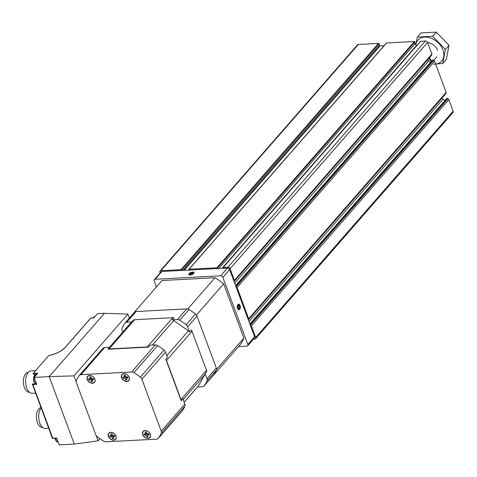 <?xml version="1.0" encoding="UTF-8"?>
<svg xmlns="http://www.w3.org/2000/svg" width="477" height="477" viewBox="0 0 477 477"><rect width="100%" height="100%" fill="white"/><g stroke="black" fill="none" stroke-linecap="round" stroke-linejoin="round"><path stroke-width="0.72" d="M255.529 338.783A1.872 1.359 41.1 0 0 255.678 337.472L251.367 325.88L448.839 99.615L453.15 111.213A1.872 1.359 41.1 0 1 453.001 112.524L255.529 338.783A1.872 1.359 41.1 0 1 254.712 339.153L253.406 339.219M223.314 268.259L223.212 267.448L227.952 267.203A1.872 1.359 41.1 0 1 230.111 268.718L234.422 280.309L431.894 54.05L427.583 42.459A1.872 1.359 41.1 0 0 425.424 40.944L420.47 41.433M160.123 272.999L159.902 272.403A1.872 1.359 41.1 0 1 160.051 271.091A1.872 1.359 41.1 0 1 160.868 270.721L180.98 269.666A0.56 0.405 41.1 0 1 181.654 270.203L181.701 270.441M188.993 270.06L188.868 269.827A0.56 0.405 41.1 0 1 189.119 269.237L216.94 267.782L217.434 268.569M386.269 43.347A0.56 0.405 41.1 0 1 386.591 42.978L414.412 41.517L414.865 41.904L415.044 43.592A1.497 1.085 41.1 0 0 416.85 45.142L417.154 45.124M160.051 271.091L357.523 44.826A1.872 1.359 41.1 0 1 358.34 44.462L378.452 43.407A0.56 0.405 41.1 0 1 379.126 43.944L379.412 45.393A0.56 0.405 41.1 0 0 380.08 45.929L384.051 45.72M434.571 61.247L237.093 287.506L248.69 318.684L446.162 92.425L434.571 61.247L433.671 60.317A0.56 0.405 41.1 0 0 433.176 60.096L432.561 60.126A0.56 0.405 41.1 0 0 432.24 60.496M251.367 325.88L250.467 324.944L447.945 98.685L448.839 99.615M250.151 324.748A0.56 0.405 41.1 0 1 250.467 324.944M248.69 318.684L248.505 319.668A0.56 0.405 41.1 0 1 248.344 319.894M237.093 287.506L236.198 286.576L433.671 60.317M235.882 286.379A0.56 0.405 41.1 0 1 236.198 286.576M234.422 280.309L234.237 281.299A0.56 0.405 41.1 0 1 234.076 281.519M234.237 281.299L431.709 55.04L431.894 54.05M430.63 62.171L428.734 60.835A3.369 2.445 41.1 0 1 427.648 59.762M248.505 319.668L445.977 93.409L446.162 92.425M444.898 100.546L443.002 99.21A3.369 2.445 41.1 0 1 441.917 98.137M446.514 98.87A0.56 0.405 41.1 0 1 446.836 98.5L447.45 98.471A0.56 0.405 41.1 0 1 447.945 98.685M430.278 59.285A9.361 6.791 -138.9 0 0 429.568 57.562M431.596 61.068A24.577 17.828 -138.9 0 0 429.199 57.985M431.226 61.485A24.691 17.905 -138.9 0 0 428.829 58.409M415.771 44.772A15.824 11.478 41.1 0 1 428.131 37.349A15.824 11.478 41.1 0 1 442.936 49.918A15.824 11.478 41.1 0 1 435.614 64.049M427.642 42.62A9.361 6.791 41.1 0 1 437.558 50.204M433.498 64.246L442.775 63.447L445.381 49.453L432.669 36.264L417.357 37.069L415.7 44.713M432.669 36.264L436.288 32.12L448.994 45.309L446.394 59.303L442.775 63.447M417.357 37.069L420.97 32.925L436.288 32.12M445.381 49.453L448.994 45.309M156.432 286.945L154.196 280.929A1.872 1.359 41.1 0 1 154.345 279.617A1.872 1.359 41.1 0 1 155.162 279.248L220.69 275.807A1.872 1.359 41.1 0 1 222.848 277.328L247.819 344.477A1.872 1.359 41.1 0 1 247.67 345.795A1.872 1.359 41.1 0 1 246.853 346.159L238.482 346.6M154.345 279.617L161.125 271.848A1.872 1.359 41.1 0 1 161.941 271.479L227.469 268.044A1.872 1.359 41.1 0 1 229.628 269.559L254.599 336.708A1.872 1.359 41.1 0 1 254.45 338.026L247.67 345.795M189.059 273.673A2.808 1.157 159.6 0 1 192.458 272.111A2.808 1.157 159.6 0 1 193.93 273.166A2.808 1.157 159.6 0 1 191.808 274.633A2.808 1.157 159.6 0 1 189.238 274.913A2.808 1.157 159.6 0 1 189.059 273.673M237.916 304.523A2.808 1.55 -93 0 1 239.973 305.208A2.808 1.55 -93 0 1 239.955 308.941A2.808 1.55 -93 0 1 237.898 309.084A2.808 1.55 -93 0 1 237.677 304.869A2.808 1.55 -93 0 1 237.916 304.523M212.849 375.965L239.973 344.889A50.556 36.669 41.1 0 0 243.866 338.121L223.683 283.851A50.556 36.669 41.1 0 0 215.002 277.739L162.043 280.518L134.925 311.588L187.878 308.816A50.556 36.669 41.1 0 1 196.56 314.927L216.743 369.192A50.556 36.669 41.1 0 1 212.849 375.965L212.76 375.971M134.359 312.334A50.556 36.669 41.1 0 1 134.925 311.588M215.002 277.739L187.878 308.816M223.683 283.851L196.56 314.927M243.866 338.121L216.743 369.192M192.446 273.75L192.756 273.476A1.622 0.668 159.6 0 1 192.529 273.691A1.622 0.668 159.6 0 1 191.444 274.239A1.622 0.668 159.6 0 1 190.639 274.388A1.622 0.668 159.6 0 1 190.09 274.311L190.782 274.376M192.714 272.784A1.622 0.668 159.6 0 1 192.756 273.476L192.714 272.784L191.36 272.856A1.622 0.668 159.6 0 1 192.714 272.784L193.042 273.667M190.049 273.619L190.09 274.311A1.622 0.668 159.6 0 1 190.049 273.619A1.622 0.668 159.6 0 1 191.36 272.856L190.049 273.619L190.323 274.353M190.389 274.704A2.236 0.924 159.6 0 1 189.387 273.852A2.236 0.924 159.6 0 1 191.08 272.683A2.236 0.924 159.6 0 1 193.125 272.462A2.236 0.924 159.6 0 1 192.988 273.715A2.236 0.924 159.6 0 1 190.389 274.704M191.826 274.096L191.36 272.856M238.071 307.76A1.622 0.894 -93 0 1 237.993 306.145L238.071 307.76L238.888 308.541A1.622 0.894 -93 0 1 238.071 307.76M238.727 305.304L237.993 306.145A1.622 0.894 -93 0 1 238.727 305.304A1.622 0.894 -93 0 1 239.543 306.079L238.727 305.304M239.621 307.701A1.622 0.894 -93 0 1 238.888 308.541L239.621 307.701L239.543 306.079A1.622 0.894 -93 0 1 239.621 307.701L238.083 307.778M238.101 305.012A2.236 1.234 -93 0 1 239.532 305.202A2.236 1.234 -93 0 1 239.71 308.553A2.236 1.234 -93 0 1 237.874 308.267A2.236 1.234 -93 0 1 238.101 305.012M237.993 306.162L239.543 306.079M99.961 438.703L98.125 440.808L96.127 435.447M76.171 381.773L73.977 375.876L127.89 314.104L104.451 313.306L49.197 376.615L73.977 375.876M129.362 318.064L127.89 314.104M98.125 440.808L74.287 444.093L49.197 376.615L34.135 377.408L37.808 373.205L33.128 373.449L48.732 355.568A15.3 6.308 -20.4 0 0 65.307 347.328L90.827 318.087M36.526 383.83L32.311 384.051L32.812 384.534L36.711 384.331L34.135 377.408M74.287 444.093L59.231 444.88L56.656 437.958L52.756 438.16L32.812 384.534M90.88 318.028L93.838 317.873L97.511 313.669L104.451 313.306M37.17 373.938L33.259 374.141L33.128 373.449M33.259 374.141A5.241 2.892 -93 0 1 35.113 375.333M35.525 383.228A5.241 2.892 -93 0 1 35.089 383.854M32.311 384.051L52.422 438.321M52.381 438.011L52.756 438.16M181.791 411.442A3.744 2.719 41.1 0 0 181.916 411.317A3.744 2.719 41.1 0 0 182.023 411.18A50.556 36.669 41.1 0 0 184.891 406.183A3.744 2.719 41.1 0 0 184.867 404.067L182.935 398.867L181.242 400.811L165.787 359.247L167.481 357.303L165.549 352.109A3.744 2.719 41.1 0 0 164.028 350.07A50.556 36.669 41.1 0 0 157.619 345.563A3.744 2.719 41.1 0 0 155.305 344.901L150.237 345.163L148.544 347.107L107.981 349.236A4.025 2.922 41.1 0 1 109.126 348.931L147.22 346.934A4.025 2.922 41.1 0 1 148.544 347.107M109.477 347.304L131.187 322.434A4.025 2.922 41.1 0 1 131.801 321.945L133.494 320.007A4.025 2.922 41.1 0 1 134.633 319.703L172.734 317.7A4.025 2.922 41.1 0 1 174.051 317.879L172.358 319.823A4.025 2.922 41.1 0 1 173.783 320.526L152.378 345.05M165.787 359.247A4.025 2.922 41.1 0 1 166.485 360.493L181.01 399.535A4.025 2.922 41.1 0 1 181.242 400.811M173.783 320.526L188.415 330.829A4.025 2.922 41.1 0 1 189.602 331.956L191.295 330.018A4.025 2.922 41.1 0 1 191.998 331.265L206.517 370.307A4.025 2.922 41.1 0 1 206.756 371.583L205.056 373.521A4.025 2.922 41.1 0 1 204.746 374.731L183.162 399.464M204.746 374.731L198.188 386.143A4.025 2.922 41.1 0 1 197.943 386.483L184.194 402.242M102.865 348.431A3.744 2.719 41.1 0 1 102.978 348.293A3.744 2.719 41.1 0 1 104.606 347.56L109.68 347.292L107.981 349.236M172.358 319.823L177.426 319.554A3.744 2.719 41.1 0 1 179.74 320.216A50.556 36.669 41.1 0 1 186.143 324.724A3.744 2.719 41.1 0 1 187.67 326.763L189.602 331.956M134.311 312.405A3.744 2.719 41.1 0 1 134.419 312.268A3.744 2.719 41.1 0 1 136.052 311.535L186.751 308.869A3.744 2.719 41.1 0 1 189.065 309.531A50.556 36.669 41.1 0 1 195.469 314.045A3.744 2.719 41.1 0 1 196.989 316.078L216.314 368.035A3.744 2.719 41.1 0 1 216.337 370.158A50.556 36.669 41.1 0 1 213.469 375.149A3.744 2.719 41.1 0 1 213.356 375.292A3.744 2.719 41.1 0 1 213.237 375.417M122.816 332.022L122.142 330.197A3.744 2.719 41.1 0 1 122.118 328.081A50.556 36.669 41.1 0 1 124.986 323.09A3.744 2.719 41.1 0 1 125.093 322.947A3.744 2.719 41.1 0 1 126.727 322.213L131.801 321.945M205.056 373.521L206.988 378.72A3.744 2.719 41.1 0 1 207.012 380.837A50.556 36.669 41.1 0 1 204.144 385.833A3.744 2.719 41.1 0 1 204.037 385.971A3.744 2.719 41.1 0 1 202.403 386.704L197.532 386.96M80.965 374.654L131.664 371.994A3.744 2.719 41.1 0 1 133.977 372.65A50.556 36.669 41.1 0 1 140.381 377.164A3.744 2.719 41.1 0 1 141.902 379.203L161.226 431.154A3.744 2.719 41.1 0 1 161.25 433.277A50.556 36.669 41.1 0 1 158.376 438.268A3.744 2.719 41.1 0 1 158.269 438.411A3.744 2.719 41.1 0 1 156.635 439.144L105.936 441.803A3.744 2.719 41.1 0 1 103.622 441.142A50.556 36.669 41.1 0 1 97.219 436.634A3.744 2.719 41.1 0 1 95.698 434.595L76.374 382.637A3.744 2.719 41.1 0 1 76.35 380.521A50.556 36.669 41.1 0 1 79.218 375.524A3.744 2.719 41.1 0 1 79.331 375.387A3.744 2.719 41.1 0 1 80.965 374.654L104.606 347.56M89.598 375.423A4.585 3.327 -138.9 0 0 88.507 375.667A4.585 3.327 -138.9 0 0 88.865 381.844A4.585 3.327 -138.9 0 0 95.036 381.361A4.585 3.327 -138.9 0 0 93.742 377.319A4.585 3.327 -138.9 0 0 89.598 375.423M123.919 373.622A4.585 3.327 -138.9 0 0 122.833 373.867A4.585 3.327 -138.9 0 0 123.191 380.044A4.585 3.327 -138.9 0 0 129.362 379.561A4.585 3.327 -138.9 0 0 128.069 375.518A4.585 3.327 -138.9 0 0 123.919 373.622M145.086 430.54A4.585 3.327 -138.9 0 0 144 430.785A4.585 3.327 -138.9 0 0 144.358 436.962A4.585 3.327 -138.9 0 0 150.529 436.479A4.585 3.327 -138.9 0 0 149.235 432.442A4.585 3.327 -138.9 0 0 145.086 430.54M110.765 432.341A4.585 3.327 -138.9 0 0 109.68 432.585A4.585 3.327 -138.9 0 0 110.032 438.762A4.585 3.327 -138.9 0 0 116.203 438.28A4.585 3.327 -138.9 0 0 114.909 434.243A4.585 3.327 -138.9 0 0 110.765 432.341M110.879 432.436A4.4 3.19 -138.9 0 0 108.959 433.301A4.4 3.19 -138.9 0 0 110.175 438.601A4.4 3.19 -138.9 0 0 115.589 439.09A4.4 3.19 -138.9 0 0 115.315 434.827A4.4 3.19 -138.9 0 0 110.879 432.436M113.085 436.765L114.766 436.676A2.808 2.039 -138.9 0 0 114.319 435.477L112.638 435.567L112 433.843A2.808 2.039 -138.9 0 0 110.825 433.903L111.469 435.626L109.788 435.716A2.808 2.039 -138.9 0 0 110.235 436.914L111.916 436.825L112.554 438.548A2.808 2.039 -138.9 0 0 113.723 438.488L113.085 436.765L114.2 435.483M109.871 432.508A4.4 3.19 -138.9 0 0 109.179 433.056A4.4 3.19 -138.9 0 0 109.072 433.182M115.696 438.959A4.4 3.19 -138.9 0 0 115.81 438.84A4.4 3.19 -138.9 0 0 116.251 438.077M145.205 430.636A4.4 3.19 -138.9 0 0 143.285 431.5A4.4 3.19 -138.9 0 0 144.501 436.801A4.4 3.19 -138.9 0 0 149.915 437.29A4.4 3.19 -138.9 0 0 149.641 433.027A4.4 3.19 -138.9 0 0 145.205 430.636M147.411 434.964L149.086 434.875A2.808 2.039 -138.9 0 0 148.645 433.676L146.964 433.766L146.32 432.043A2.808 2.039 -138.9 0 0 145.151 432.102L145.789 433.826L144.114 433.915A2.808 2.039 -138.9 0 0 144.555 435.113L146.236 435.024L146.88 436.747A2.808 2.039 -138.9 0 0 148.049 436.688L147.411 434.964L148.526 433.682M144.197 430.707A4.4 3.19 -138.9 0 0 143.499 431.256A4.4 3.19 -138.9 0 0 143.398 431.381M150.016 437.159A4.4 3.19 -138.9 0 0 150.13 437.039A4.4 3.19 -138.9 0 0 150.577 436.276M124.032 373.718A4.4 3.19 -138.9 0 0 122.118 374.582A4.4 3.19 -138.9 0 0 123.334 379.877A4.4 3.19 -138.9 0 0 128.748 380.366A4.4 3.19 -138.9 0 0 128.468 376.109A4.4 3.19 -138.9 0 0 124.032 373.718M126.238 378.04L127.919 377.957A2.808 2.039 -138.9 0 0 127.472 376.758L125.797 376.842L125.153 375.119A2.808 2.039 -138.9 0 0 123.984 375.184L124.622 376.908L122.941 376.991A2.808 2.039 -138.9 0 0 123.388 378.195L125.069 378.106L125.713 379.829A2.808 2.039 -138.9 0 0 126.882 379.764L126.238 378.04L127.359 376.764M123.03 373.789A4.4 3.19 -138.9 0 0 122.333 374.332A4.4 3.19 -138.9 0 0 122.231 374.463M128.85 380.241A4.4 3.19 -138.9 0 0 128.963 380.121A4.4 3.19 -138.9 0 0 129.41 379.358M89.712 375.518A4.4 3.19 -138.9 0 0 87.792 376.383A4.4 3.19 -138.9 0 0 89.008 381.678A4.4 3.19 -138.9 0 0 94.422 382.166A4.4 3.19 -138.9 0 0 94.148 377.909A4.4 3.19 -138.9 0 0 89.712 375.518M91.918 379.841L93.599 379.758A2.808 2.039 -138.9 0 0 93.152 378.559L91.471 378.643L90.827 376.919A2.808 2.039 -138.9 0 0 89.658 376.985L90.302 378.708L88.621 378.792A2.808 2.039 -138.9 0 0 89.062 379.996L90.743 379.907L91.387 381.63A2.808 2.039 -138.9 0 0 92.556 381.564L91.918 379.841L93.033 378.565M88.704 375.59A4.4 3.19 -138.9 0 0 88.006 376.132A4.4 3.19 -138.9 0 0 87.905 376.264M94.529 382.041A4.4 3.19 -138.9 0 0 94.637 381.922A4.4 3.19 -138.9 0 0 95.084 381.159M112.304 434.666L111.469 435.626M111.35 435.632L110.235 436.914M113.031 435.543L111.916 436.825M111.833 435.209L112.494 435.173M113.389 437.588L112.554 438.548M113.544 435.519L113.729 436.02M91.137 377.748L90.302 378.708M90.183 378.714L89.062 379.996M91.864 378.625L90.743 379.907M90.612 378.35L91.345 378.315M92.222 380.67L91.387 381.63M92.299 378.601L92.508 379.167M125.463 375.948L124.622 376.908M124.509 376.913L123.388 378.195M126.19 376.824L125.069 378.106M124.932 376.55L125.672 376.514M126.548 378.869L125.713 379.829M126.62 376.8L126.834 377.367M146.63 432.866L145.789 433.826M145.676 433.831L144.555 435.113M147.357 433.742L146.236 435.024M146.099 433.468L146.838 433.432M147.715 435.787L146.88 436.747M147.792 433.718L148.001 434.285M40.95 407.477A10.017 5.521 87 0 0 37.427 422.61A10.017 5.521 87 0 0 42.489 427.422L42.614 427.41M41.111 407.918A11.233 6.195 87 0 0 39.8 423.087A11.233 6.195 87 0 0 45.476 428.483L48.696 428.31M28.483 372.233L28.358 372.239A10.017 5.521 87 0 0 24.345 387.437A10.017 5.521 87 0 0 29.407 392.243L29.532 392.237M35.578 370.641L31.22 370.867A11.233 6.195 87 0 0 26.718 387.914A11.233 6.195 87 0 0 32.394 393.304L35.614 393.137M255.678 337.472L453.15 111.213M230.111 268.718L427.583 42.459M216.94 267.782L414.412 41.517M189.119 269.237L386.591 42.978M180.98 269.666L378.452 43.407M160.868 270.721L358.34 44.462M223.212 267.448L420.684 41.189M227.952 267.203L425.424 40.944M181.654 270.203L379.126 43.944M183.055 270.37L379.412 45.393M184.247 270.31L380.08 45.929M222.061 268.324L416.85 45.142M218.758 268.497L415.044 43.592M217.387 268.163L414.865 41.904M234.69 283.171L428.734 60.835M235.65 285.747L432.561 60.126M235.823 286.218L433.176 60.096M250.091 324.593L447.45 98.471M249.918 324.121L446.836 98.5M248.958 321.546L443.002 99.21M155.162 279.248L161.941 271.479M220.69 275.807L227.469 268.044M222.848 277.328L229.628 269.559M247.819 344.477L254.599 336.708M172.734 317.7L147.22 346.934M191.998 331.265L166.485 360.493M188.415 330.829L166.831 355.562M206.517 370.307L181.01 399.535M198.188 386.143L184.176 402.2M134.633 319.703L109.126 348.931M177.426 319.554L186.751 308.869M126.727 322.213L136.052 311.535M206.988 378.72L216.314 368.035M187.67 326.763L196.989 316.078M179.74 320.216L189.065 309.531M186.143 324.724L195.469 314.045M207.012 380.837L216.337 370.158M204.144 385.833L213.469 375.149M155.305 344.901L131.664 371.994M165.549 352.109L141.902 379.203M184.867 404.067L161.226 431.154M157.619 345.563L133.977 372.65M164.028 350.07L140.381 377.164M184.891 406.183L161.25 433.277M182.023 411.18L158.376 438.268M55.72 438.196A4.12 2.272 87 0 0 56.113 440.05A4.12 2.272 87 0 0 58.17 442.03M92.753 317.885L94.649 316.722A4.12 2.272 87 0 0 93.188 317.861M36.371 383.353C35.435 383.615 34.529 382.882 33.652 381.153C33.318 376.794 34.082 374.785 35.936 375.125A4.12 2.272 87 0 0 34.29 381.373A4.12 2.272 87 0 0 36.347 383.353M188.874 269.35L386.346 43.091M223.051 267.525L420.523 41.266M234.165 281.448L431.637 55.189M235.602 285.628L432.317 60.239M249.87 324.002L446.585 98.614M248.434 319.823L445.906 93.564M436.807 56.769L433.694 60.34M90.815 317.986L65.146 347.399C61.342 351.322 55.898 354.029 48.821 355.514M204.037 385.971L213.356 375.292M125.093 322.947L134.419 312.268M181.916 411.317L158.269 438.411M102.978 348.293L79.331 375.387M93.886 317.825L90.827 317.98M56.727 438.142L52.476 438.363M36.508 383.782L32.251 384.003M58.194 442.03C57.258 442.292 56.352 441.559 55.475 439.83L55.135 438.226"/></g></svg>
